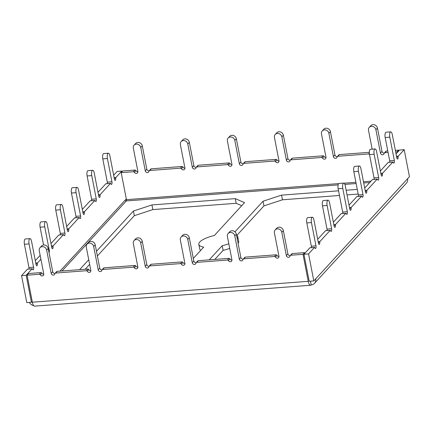 <?xml version="1.0" encoding="UTF-8"?>
<svg xmlns="http://www.w3.org/2000/svg" width="431" height="431" viewBox="0 0 431 431"><rect width="100%" height="100%" fill="white"/><g stroke="black" fill="none" stroke-linecap="round" stroke-linejoin="round"><path stroke-width="0.65" d="M43.806 274.261A1.983 1.762 -137.5 0 1 41.834 273.152A0.991 0.884 42.5 0 0 40.843 272.597L28.645 273.518L27.105 275.199L39.302 274.278A0.991 0.884 42.5 0 1 40.293 274.833A1.983 1.762 -137.5 0 0 43.768 273.938L39.243 250.659A3.971 3.523 42.5 0 1 40.024 247.696A3.971 3.523 42.5 0 1 43.865 246.888A3.971 3.523 42.5 0 1 46.65 250.099L51.176 273.378A1.983 1.762 -137.5 0 0 54.893 273.728A0.991 0.884 42.5 0 1 55.647 273.038L86.335 270.722A0.991 0.884 42.5 0 1 87.326 271.277A1.983 1.762 -137.5 0 0 90.806 270.382L86.281 247.103A3.971 3.523 42.5 0 1 87.057 244.135A3.971 3.523 42.5 0 1 90.898 243.326A3.971 3.523 42.5 0 1 93.683 246.543L98.209 269.822A1.983 1.762 -137.5 0 0 101.926 270.172A0.991 0.884 42.5 0 1 102.68 269.483L133.368 267.161A0.991 0.884 42.5 0 1 134.359 267.716A1.983 1.762 -137.5 0 0 137.839 266.821L133.314 243.542A3.971 3.523 42.5 0 1 134.089 240.579A3.971 3.523 42.5 0 1 137.931 239.771A3.971 3.523 42.5 0 1 140.716 242.982L145.242 266.261A1.983 1.762 -137.5 0 0 148.964 266.611A0.991 0.884 42.5 0 1 149.713 265.927L180.4 263.605A0.991 0.884 42.5 0 1 181.392 264.16A1.983 1.762 -137.5 0 0 184.872 263.266L180.347 239.986A3.971 3.523 42.5 0 1 181.122 237.023A3.971 3.523 42.5 0 1 184.964 236.215A3.971 3.523 42.5 0 1 187.749 239.426L192.274 262.705A1.983 1.762 -137.5 0 0 195.997 263.055A0.991 0.884 42.5 0 1 196.746 262.366L227.433 260.044A0.991 0.884 42.5 0 1 228.425 260.599A1.983 1.762 -137.5 0 0 231.905 259.71L227.379 236.425A3.971 3.523 42.5 0 1 228.155 233.462A3.971 3.523 42.5 0 1 231.997 232.654A3.971 3.523 42.5 0 1 234.787 235.865L239.313 259.15A1.983 1.762 -137.5 0 0 243.03 259.494A0.991 0.884 42.5 0 1 243.779 258.81L274.466 256.488A0.991 0.884 42.5 0 1 275.457 257.043A1.983 1.762 -137.5 0 0 278.938 256.149L274.412 232.869A3.971 3.523 42.5 0 1 275.188 229.906A3.971 3.523 42.5 0 1 279.029 229.098A3.971 3.523 42.5 0 1 281.82 232.309L286.346 255.588A1.983 1.762 -137.5 0 0 290.063 255.939A0.991 0.884 42.5 0 1 290.812 255.249L303.009 254.328L304.55 252.647L304.701 253.423M134.089 240.579L135.63 238.898A3.971 3.523 42.5 0 1 139.472 238.09A3.971 3.523 42.5 0 1 142.262 241.301L146.788 264.58A1.983 1.762 -137.5 0 0 149.078 266.299M121.968 171.818L121.817 171.048L117.189 171.398L113.66 175.239M21.55 275.619L26.178 275.269L31.431 302.276L26.797 302.627L21.55 275.619L27.465 269.176A0.991 0.35 -94.3 0 1 27.573 269.116A0.991 0.35 -94.3 0 1 27.686 269.159M29.033 269.003A1.983 0.7 85.7 0 0 28.952 267.554L24.427 244.269A3.971 1.401 -94.3 0 1 25.364 238.968L29.992 238.618A3.971 1.401 -94.3 0 1 31.528 241.231L36.053 264.51A1.983 0.7 85.7 0 0 36.818 265.819A1.983 0.7 85.7 0 0 37.373 263.826A0.991 0.35 -94.3 0 1 37.54 262.888L40.907 259.22M35.299 260.636L40.158 255.346M43.563 244.997L40.099 227.191A3.971 1.401 -94.3 0 1 41.037 221.89L45.664 221.539A3.971 1.401 -94.3 0 1 47.2 224.152L51.725 247.432A1.983 0.7 85.7 0 0 52.49 248.741A1.983 0.7 85.7 0 0 53.045 246.747A0.991 0.35 -94.3 0 1 53.212 245.81L63.438 234.663A0.991 0.35 -94.3 0 1 63.546 234.609A0.991 0.35 -94.3 0 1 63.847 234.97A1.983 0.7 85.7 0 0 64.461 235.692A1.983 0.7 85.7 0 0 64.93 233.042L60.405 209.762A3.971 1.401 -94.3 0 1 61.337 204.456A3.971 1.401 -94.3 0 1 62.872 207.074L67.398 230.353A1.983 0.7 85.7 0 0 68.163 231.662A1.983 0.7 85.7 0 0 68.718 229.669A0.991 0.35 -94.3 0 1 68.885 228.732L79.11 217.585A0.991 0.35 -94.3 0 1 79.218 217.526A0.991 0.35 -94.3 0 1 79.519 217.892A1.983 0.7 85.7 0 0 80.134 218.614A1.983 0.7 85.7 0 0 80.602 215.963L76.077 192.684A3.971 1.401 -94.3 0 1 77.009 187.377A3.971 1.401 -94.3 0 1 78.544 189.99L83.07 213.275A1.983 0.7 85.7 0 0 83.835 214.579A1.983 0.7 85.7 0 0 84.39 212.585A0.991 0.35 -94.3 0 1 84.557 211.648L94.782 200.507A0.991 0.35 -94.3 0 1 94.89 200.447A0.991 0.35 -94.3 0 1 95.192 200.814A1.983 0.7 85.7 0 0 95.806 201.536A1.983 0.7 85.7 0 0 96.269 198.885L91.749 175.606A3.971 1.401 -94.3 0 1 92.681 170.299A3.971 1.401 -94.3 0 1 94.217 172.912L98.742 196.197A1.983 0.7 85.7 0 0 99.507 197.5A1.983 0.7 85.7 0 0 100.057 195.507A0.991 0.35 -94.3 0 1 100.229 194.57L110.455 183.428A0.991 0.35 -94.3 0 1 110.562 183.369A0.991 0.35 -94.3 0 1 110.864 183.73A1.983 0.7 85.7 0 0 111.478 184.457A1.983 0.7 85.7 0 0 111.941 181.807L107.416 158.522A3.971 1.401 -94.3 0 1 108.353 153.22A3.971 1.401 -94.3 0 1 109.889 155.833L114.414 179.113A1.983 0.7 85.7 0 0 115.179 180.422A1.983 0.7 85.7 0 0 115.729 178.429A0.991 0.35 -94.3 0 1 115.901 177.491L121.817 171.048M50.971 243.558L58.81 235.014A0.991 0.35 -94.3 0 1 58.912 234.96A0.991 0.35 -94.3 0 1 59.031 234.997M60.378 234.847A1.983 0.7 85.7 0 0 60.297 233.392L55.771 210.112A3.971 1.401 -94.3 0 1 56.709 204.806L61.337 204.456M66.643 226.48L74.482 217.935A0.991 0.35 -94.3 0 1 74.585 217.876A0.991 0.35 -94.3 0 1 74.703 217.919M76.05 217.768A1.983 0.7 85.7 0 0 75.969 216.314L71.444 193.034A3.971 1.401 -94.3 0 1 72.381 187.727L77.009 187.377M82.316 209.401L90.154 200.857A0.991 0.35 -94.3 0 1 90.257 200.798A0.991 0.35 -94.3 0 1 90.375 200.841M91.722 200.69A1.983 0.7 85.7 0 0 91.641 199.235L87.116 175.956A3.971 1.401 -94.3 0 1 88.053 170.649L92.681 170.299M97.988 192.318L105.827 183.778A0.991 0.35 -94.3 0 1 105.929 183.719A0.991 0.35 -94.3 0 1 106.048 183.762M107.394 183.611A1.983 0.7 85.7 0 0 107.314 182.157L102.788 158.872A3.971 1.401 -94.3 0 1 103.726 153.571L108.353 153.22M59.99 271.147L126.299 198.89M310.557 285.257L34.652 306.129A5.953 2.107 -94.3 0 1 32.352 302.206L308.257 281.335A5.953 2.107 85.7 0 0 310.557 285.257A5.953 2.107 85.7 0 0 311.193 284.907A5.953 5.291 -137.5 0 0 314.495 283.345A5.953 5.291 -137.5 0 0 315.664 278.895L313.811 280.915L309.183 281.265L303.936 254.258L308.564 253.907L314.479 247.464L309.851 247.814L303.936 254.258M315.664 278.895L409.45 176.688L404.203 149.686L398.287 156.13A0.991 0.35 85.7 0 0 398.115 157.067A1.983 0.7 -94.3 0 1 397.565 159.061A1.983 0.7 -94.3 0 1 396.795 157.751L392.269 134.472A3.971 1.401 85.7 0 0 390.739 131.859A3.971 1.401 85.7 0 0 389.802 137.16L394.327 160.445A1.983 0.7 -94.3 0 1 393.859 163.096A1.983 0.7 -94.3 0 1 393.25 162.368A0.991 0.35 85.7 0 0 392.943 162.008A0.991 0.35 85.7 0 0 392.84 162.067L382.615 173.208A0.991 0.35 85.7 0 0 382.442 174.146A1.983 0.7 -94.3 0 1 381.893 176.139A1.983 0.7 -94.3 0 1 381.123 174.835L376.597 151.55A3.971 1.401 85.7 0 0 375.067 148.937A3.971 1.401 85.7 0 0 374.13 154.239L378.655 177.524A1.983 0.7 -94.3 0 1 378.186 180.174A1.983 0.7 -94.3 0 1 377.578 179.447A0.991 0.35 85.7 0 0 377.27 179.086A0.991 0.35 85.7 0 0 377.168 179.145L366.943 190.286A0.991 0.35 85.7 0 0 366.77 191.224A1.983 0.7 -94.3 0 1 366.221 193.217A1.983 0.7 -94.3 0 1 365.45 191.914L360.925 168.629A3.971 1.401 85.7 0 0 359.395 166.016A3.971 1.401 85.7 0 0 358.457 171.322L362.983 194.602A1.983 0.7 -94.3 0 1 362.519 197.253A1.983 0.7 -94.3 0 1 361.905 196.531A0.991 0.35 85.7 0 0 361.598 196.164A0.991 0.35 85.7 0 0 361.496 196.224L351.27 207.37A0.991 0.35 85.7 0 0 351.098 208.308A1.983 0.7 -94.3 0 1 350.548 210.301A1.983 0.7 -94.3 0 1 349.778 208.992L345.253 185.713A3.971 1.401 85.7 0 0 343.722 183.094A3.971 1.401 85.7 0 0 342.785 188.401L347.311 211.68A1.983 0.7 -94.3 0 1 346.847 214.331A1.983 0.7 -94.3 0 1 346.233 213.609A0.991 0.35 85.7 0 0 345.926 213.248A0.991 0.35 85.7 0 0 345.824 213.302L335.598 224.449A0.991 0.35 85.7 0 0 335.426 225.386A1.983 0.7 -94.3 0 1 334.876 227.379A1.983 0.7 -94.3 0 1 334.106 226.07L329.58 202.791A3.971 1.401 85.7 0 0 328.05 200.178A3.971 1.401 85.7 0 0 327.113 205.479L331.638 228.759A1.983 0.7 -94.3 0 1 331.175 231.415A1.983 0.7 -94.3 0 1 330.561 230.687A0.991 0.35 85.7 0 0 330.259 230.326A0.991 0.35 85.7 0 0 330.151 230.386L319.926 241.527A0.991 0.35 85.7 0 0 319.754 242.464A1.983 0.7 -94.3 0 1 319.204 244.458A1.983 0.7 -94.3 0 1 318.434 243.149L313.908 219.869A3.971 1.401 85.7 0 0 312.378 217.256L307.75 217.607A3.971 1.401 85.7 0 0 306.813 222.908L311.338 246.193A1.983 0.7 -94.3 0 1 311.419 247.642M325.739 230.72A0.991 0.35 85.7 0 0 325.626 230.677A0.991 0.35 85.7 0 0 325.524 230.736L317.685 239.275M328.05 200.178L323.422 200.528A3.971 1.401 85.7 0 0 322.485 205.829L327.01 229.109A1.983 0.7 -94.3 0 1 327.091 230.563M341.411 213.636A0.991 0.35 85.7 0 0 341.298 213.598A0.991 0.35 85.7 0 0 341.196 213.652L333.357 222.197M343.722 183.094L339.095 183.444A3.971 1.401 85.7 0 0 338.157 188.751L342.683 212.03A1.983 0.7 -94.3 0 1 342.764 213.485M357.083 196.558A0.991 0.35 85.7 0 0 356.97 196.514A0.991 0.35 85.7 0 0 356.868 196.574L349.029 205.118M359.395 166.016L354.761 166.366A3.971 1.401 85.7 0 0 353.829 171.673L358.355 194.952A1.983 0.7 -94.3 0 1 358.436 196.407M372.756 179.479A0.991 0.35 85.7 0 0 372.643 179.436A0.991 0.35 85.7 0 0 372.535 179.495L364.701 188.04M375.067 148.937L370.434 149.288A3.971 1.401 85.7 0 0 369.502 154.589L374.027 177.874A1.983 0.7 -94.3 0 1 374.108 179.328M388.428 162.401A0.991 0.35 85.7 0 0 388.315 162.358A0.991 0.35 85.7 0 0 388.207 162.417L380.374 170.956M390.739 131.859L386.106 132.209A3.971 1.401 85.7 0 0 385.174 137.511L389.699 160.795A1.983 0.7 -94.3 0 1 389.78 162.245M404.203 149.686L399.569 150.036L396.046 153.878M312.378 217.256A3.971 1.401 85.7 0 0 311.441 222.558L315.966 245.842A1.983 0.7 -94.3 0 1 315.503 248.493A1.983 0.7 -94.3 0 1 314.889 247.766A0.991 0.35 85.7 0 0 314.587 247.405A0.991 0.35 85.7 0 0 314.479 247.464M313.811 280.915L308.564 253.907M407.597 178.709A5.953 5.291 42.5 0 1 406.433 183.153L314.495 283.345M125.216 200.07A0.991 0.884 -137.5 0 0 126.321 200.932A0.991 0.35 85.7 0 0 126.45 199.661L121.197 172.659L133.394 171.732A0.991 0.884 42.5 0 1 134.386 172.287A1.983 1.762 -137.5 0 0 137.866 171.398L133.341 148.113A3.971 3.523 42.5 0 1 134.116 145.15A3.971 3.523 42.5 0 1 137.958 144.342A3.971 3.523 42.5 0 1 140.748 147.553L145.274 170.838A1.983 1.762 -137.5 0 0 148.991 171.182A0.991 0.884 42.5 0 1 149.74 170.498L180.427 168.176A0.991 0.884 42.5 0 1 181.419 168.731A1.983 1.762 -137.5 0 0 184.899 167.837L180.373 144.557A3.971 3.523 42.5 0 1 181.149 141.594A3.971 3.523 42.5 0 1 184.991 140.786A3.971 3.523 42.5 0 1 187.781 143.997L192.307 167.276A1.983 1.762 -137.5 0 0 196.024 167.627A0.991 0.884 42.5 0 1 196.773 166.937L227.46 164.62A0.991 0.884 42.5 0 1 228.457 165.175A1.983 1.762 -137.5 0 0 231.932 164.281L227.406 141.002A3.971 3.523 42.5 0 1 228.182 138.033A3.971 3.523 42.5 0 1 232.023 137.225A3.971 3.523 42.5 0 1 234.814 140.441L239.34 163.721A1.983 1.762 -137.5 0 0 243.057 164.071A0.991 0.884 42.5 0 1 243.806 163.381L274.493 161.059A0.991 0.884 42.5 0 1 275.49 161.614A1.983 1.762 -137.5 0 0 278.965 160.72L274.439 137.441A3.971 3.523 42.5 0 1 275.215 134.477A3.971 3.523 42.5 0 1 279.056 133.669A3.971 3.523 42.5 0 1 281.847 136.88L286.373 160.16A1.983 1.762 -137.5 0 0 290.09 160.51A0.991 0.884 42.5 0 1 290.844 159.826L321.526 157.504A0.991 0.884 42.5 0 1 322.523 158.058A1.983 1.762 -137.5 0 0 325.998 157.164L321.472 133.885A3.971 3.523 42.5 0 1 322.248 130.922A3.971 3.523 42.5 0 1 326.095 130.114A3.971 3.523 42.5 0 1 328.88 133.324L333.405 156.604A1.983 1.762 -137.5 0 0 337.123 156.954A0.991 0.884 42.5 0 1 337.877 156.264L368.559 153.942A0.991 0.884 42.5 0 1 369.459 154.357M234.96 231.83L263.045 201.223L281.556 195.13L338.561 190.82M346.136 190.249L357.277 189.403M209.24 259.855L222.218 245.713A19.853 5.835 -11 0 0 228.796 243.736M237.212 238.72A19.853 5.835 -11 0 0 237.793 236.802A19.853 5.835 -11 0 0 236.533 235.24M79.622 269.661L88.732 259.731M96.479 251.295L133.421 211.028L151.938 204.935L235.267 198.632L244.528 202.624L214.39 235.466A19.853 5.835 -11 0 0 198.82 244.377A19.853 5.835 -11 0 0 203.701 247.114L193.314 258.433M308.257 281.335L303.009 254.328M310.471 281.168L311.193 284.907M214.805 259.435L223.123 250.368A19.853 5.835 -11 0 0 229.701 248.396M281.556 195.13L282.461 199.79L339.466 195.475M347.041 194.904L358.183 194.058M282.461 199.79L263.95 205.883L263.045 201.223M236.824 235.439L263.95 205.883M238.117 243.38A19.853 5.835 -11 0 0 238.699 241.457L237.793 236.802M151.938 204.935L152.843 209.595L236.172 203.292L235.267 198.632M152.843 209.595L134.327 215.689L133.421 211.028M85.187 269.24L89.637 264.392M97.384 255.949L134.327 215.689M198.82 244.377L199.725 249.032A19.853 5.835 -11 0 0 200.69 250.395M241.721 205.684L236.172 203.292M196.224 167.201L197.77 165.52A0.991 0.884 42.5 0 1 198.319 165.256L229.001 162.94A0.991 0.884 42.5 0 1 229.998 163.494A1.983 1.762 -137.5 0 0 231.964 164.604M121.197 172.659L122.743 170.978L134.935 170.051A0.991 0.884 42.5 0 1 135.932 170.606A1.983 1.762 -137.5 0 0 137.898 171.721M134.116 145.15L135.663 143.469A3.971 3.523 42.5 0 1 139.504 142.661A3.971 3.523 42.5 0 1 142.289 145.872L146.815 169.157A1.983 1.762 -137.5 0 0 149.104 170.87M149.191 170.757L150.737 169.076A0.991 0.884 42.5 0 1 151.286 168.817L181.968 166.495A0.991 0.884 42.5 0 1 182.965 167.05A1.983 1.762 -137.5 0 0 184.931 168.16M181.149 141.594L182.696 139.913A3.971 3.523 42.5 0 1 186.537 139.105A3.971 3.523 42.5 0 1 189.322 142.316L193.848 165.596A1.983 1.762 -137.5 0 0 196.137 167.314M228.182 138.033L229.728 136.352A3.971 3.523 42.5 0 1 233.57 135.544A3.971 3.523 42.5 0 1 236.355 138.76L240.881 162.04A1.983 1.762 -137.5 0 0 243.17 163.753M243.256 163.64L244.803 161.959A0.991 0.884 42.5 0 1 245.352 161.7L276.034 159.378A0.991 0.884 42.5 0 1 277.031 159.933A1.983 1.762 -137.5 0 0 278.997 161.043M275.215 134.477L276.761 132.796A3.971 3.523 42.5 0 1 280.603 131.988A3.971 3.523 42.5 0 1 283.388 135.199L287.913 158.479A1.983 1.762 -137.5 0 0 290.208 160.197M290.289 160.084L291.835 158.403A0.991 0.884 42.5 0 1 292.385 158.145L323.072 155.823A0.991 0.884 42.5 0 1 324.064 156.378A1.983 1.762 -137.5 0 0 326.03 157.487M322.248 130.922L323.794 129.241A3.971 3.523 42.5 0 1 327.635 128.433A3.971 3.523 42.5 0 1 330.421 131.644L334.946 154.923A1.983 1.762 -137.5 0 0 337.241 156.636M337.322 156.528L338.868 154.848A0.991 0.884 42.5 0 1 339.418 154.584L369.308 152.326M372.168 149.158L368.505 130.324A3.971 3.523 42.5 0 1 369.286 127.36L370.827 125.68A3.971 3.523 42.5 0 1 374.668 124.871A3.971 3.523 42.5 0 1 377.454 128.082L381.979 151.367A1.983 1.762 -137.5 0 0 384.274 153.08M369.286 127.36A3.971 3.523 42.5 0 1 373.127 126.552A3.971 3.523 42.5 0 1 375.913 129.763L380.438 153.048A1.983 1.762 -137.5 0 0 384.156 153.393A0.991 0.884 42.5 0 1 384.36 152.967L385.901 151.286A0.991 0.884 42.5 0 1 386.451 151.028L387.781 150.925M395.356 150.354L398.648 150.107L398.794 150.877M397.253 152.558L397.102 151.787L398.648 150.107M384.36 152.967A0.991 0.884 42.5 0 1 384.91 152.709L388.083 152.466M395.658 151.895L397.102 151.787M27.105 275.199L32.352 302.206M290.262 255.513L291.809 253.832A0.991 0.884 42.5 0 1 292.358 253.568L304.55 252.647M49.015 252.641A1.983 0.7 85.7 0 0 49.258 250.12L44.732 226.841A3.971 1.401 -94.3 0 1 45.664 221.539M243.229 259.069L244.77 257.388A0.991 0.884 42.5 0 1 245.325 257.129L276.007 254.807A0.991 0.884 42.5 0 1 277.004 255.362A1.983 1.762 -137.5 0 0 278.97 256.472M275.188 229.906L276.734 228.225A3.971 3.523 42.5 0 1 280.576 227.417A3.971 3.523 42.5 0 1 283.361 230.628L287.886 253.907A1.983 1.762 -137.5 0 0 290.176 255.621M102.131 269.741L103.672 268.06A0.991 0.884 42.5 0 1 104.221 267.802L134.908 265.48A0.991 0.884 42.5 0 1 135.905 266.035A1.983 1.762 -137.5 0 0 137.872 267.145M181.122 237.023L182.663 235.342A3.971 3.523 42.5 0 1 186.504 234.534A3.971 3.523 42.5 0 1 189.295 237.745L193.821 261.024A1.983 1.762 -137.5 0 0 196.11 262.738M228.155 233.462L229.696 231.781A3.971 3.523 42.5 0 1 233.543 230.973A3.971 3.523 42.5 0 1 236.328 234.184L240.854 257.469A1.983 1.762 -137.5 0 0 243.143 259.182M87.057 244.135L88.597 242.454A3.971 3.523 42.5 0 1 92.439 241.646A3.971 3.523 42.5 0 1 95.229 244.862L99.755 268.141A1.983 1.762 -137.5 0 0 102.045 269.854M149.164 266.186L150.705 264.505A0.991 0.884 42.5 0 1 151.254 264.246L181.941 261.924A0.991 0.884 42.5 0 1 182.938 262.479A1.983 1.762 -137.5 0 0 184.904 263.589M26.178 275.269L32.093 268.825A0.991 0.35 -94.3 0 1 32.201 268.766A0.991 0.35 -94.3 0 1 32.503 269.127A1.983 0.7 85.7 0 0 33.117 269.854A1.983 0.7 85.7 0 0 33.586 267.204L29.06 243.919A3.971 1.401 -94.3 0 1 29.992 238.618M40.024 247.696L41.565 246.015A3.971 3.523 42.5 0 1 45.406 245.207A3.971 3.523 42.5 0 1 48.197 248.418L52.722 271.697A1.983 1.762 -137.5 0 0 55.012 273.416M55.098 273.302L56.639 271.622A0.991 0.884 42.5 0 1 57.188 271.358L87.876 269.041A0.991 0.884 42.5 0 1 88.867 269.596A1.983 1.762 -137.5 0 0 90.839 270.706M196.197 262.63L197.737 260.949A0.991 0.884 42.5 0 1 198.292 260.685L228.974 258.363A0.991 0.884 42.5 0 1 229.971 258.918A1.983 1.762 -137.5 0 0 231.937 260.033M32.206 301.431L31.431 302.276M223.123 250.368L222.218 245.713M29.324 302.433A5.953 5.291 -137.5 0 0 33.769 305.687M142.262 241.301L140.716 242.982M146.788 264.58L145.242 266.261M398.287 156.13L396.509 156.264M369.766 182.512L363.716 182.97M356.135 183.547L344.886 184.398M338.136 184.904L126.321 200.932L62.032 270.991M126.45 199.661L338.744 183.601M344.083 183.197L355.898 182.308M363.473 181.731L371.01 181.16M60.297 233.392L64.93 233.042M55.771 210.112L60.405 209.762M229.001 162.94L227.46 164.62M229.998 163.494L228.457 165.175M198.319 165.256L196.773 166.937M193.848 165.596L192.307 167.276M358.457 171.322L353.829 171.673M366.77 191.224L365.343 191.337M366.943 190.286L365.165 190.421M377.168 179.145L372.535 179.495M378.655 177.524L374.027 177.874M374.13 154.239L369.502 154.589M382.442 174.146L381.015 174.253M382.615 173.208L380.837 173.343M392.84 162.067L388.207 162.417M394.327 160.445L389.699 160.795M389.802 137.16L385.174 137.511M398.115 157.067L396.682 157.175M189.322 142.316L187.781 143.997M386.451 151.028L384.91 152.709M324.064 156.378L322.523 158.058M323.072 155.823L321.526 157.504M292.358 253.568L290.812 255.249M51.612 246.855L53.045 246.747M40.099 227.191L44.732 226.841M277.004 255.362L275.457 257.043M283.361 230.628L281.82 232.309M134.908 265.48L133.368 267.161M135.905 266.035L134.359 267.716M104.221 267.802L102.68 269.483M189.295 237.745L187.749 239.426M193.821 261.024L192.274 262.705M102.788 158.872L107.416 158.522M107.314 182.157L111.941 181.807M245.352 161.7L243.806 163.381M276.034 159.378L274.493 161.059M240.881 162.04L239.34 163.721M236.328 234.184L234.787 235.865M240.854 257.469L239.313 259.15M245.325 257.129L243.779 258.81M276.007 254.807L274.466 256.488M35.762 263.023L37.54 262.888M35.94 263.934L37.373 263.826M105.827 183.778L110.455 183.428M98.451 194.704L100.229 194.57M351.27 207.37L349.493 207.505M361.496 196.224L356.868 196.574M351.098 208.308L349.67 208.415M335.598 224.449L333.82 224.583M345.824 213.302L341.196 213.652M335.426 225.386L333.998 225.494M99.755 268.141L98.209 269.822M95.229 244.862L93.683 246.543M319.754 242.464L318.326 242.572M311.441 222.558L306.813 222.908M98.629 195.615L100.057 195.507M142.289 145.872L140.748 147.553M146.815 169.157L145.274 170.838M181.941 261.924L180.4 263.605M151.254 264.246L149.713 265.927M182.938 262.479L181.392 264.16M74.482 217.935L79.11 217.585M67.107 228.866L68.885 228.732M67.284 229.777L68.718 229.669M27.465 269.176L32.093 268.825M114.301 178.536L115.729 178.429M114.123 177.626L115.901 177.491M48.197 248.418L46.65 250.099M52.722 271.697L51.176 273.378M87.876 269.041L86.335 270.722M57.188 271.358L55.647 273.038M362.983 194.602L358.355 194.952M58.81 235.014L63.438 234.663M51.434 245.945L53.212 245.81M135.932 170.606L134.386 172.287M229.971 258.918L228.425 260.599M327.113 205.479L322.485 205.829M331.638 228.759L327.01 229.109M319.926 241.527L318.148 241.662M198.292 260.685L196.746 262.366M236.355 138.76L234.814 140.441M151.286 168.817L149.74 170.498M90.154 200.857L94.782 200.507M82.779 211.783L84.557 211.648M82.957 212.698L84.39 212.585M369.324 153.118L368.559 153.942M339.418 154.584L337.877 156.264M181.968 166.495L180.427 168.176M134.935 170.051L133.394 171.732M28.952 267.554L33.586 267.204M87.116 175.956L91.749 175.606M91.641 199.235L96.269 198.885M88.867 269.596L87.326 271.277M182.965 167.05L181.419 168.731M24.427 244.269L29.06 243.919M48.536 250.174L49.258 250.12M330.151 230.386L325.524 230.736M41.834 273.152L40.293 274.833M287.886 253.907L286.346 255.588M330.421 131.644L328.88 133.324M75.969 216.314L80.602 215.963M71.444 193.034L76.077 192.684M334.946 154.923L333.405 156.604M315.966 245.842L311.338 246.193M381.979 151.367L380.438 153.048M377.454 128.082L375.913 129.763M277.031 159.933L275.49 161.614M283.388 135.199L281.847 136.88M287.913 158.479L286.373 160.16M292.385 158.145L290.844 159.826M347.311 211.68L342.683 212.03M342.785 188.401L338.157 188.751M40.843 272.597L39.302 274.278M228.974 258.363L227.433 260.044M377.27 179.086L372.643 179.436M392.943 162.008L388.315 162.358M314.587 247.405L309.954 247.755M361.598 196.164L356.97 196.514M345.926 213.248L341.298 213.598M74.585 217.876L79.218 217.526M27.573 269.116L32.201 268.766M58.912 234.96L63.546 234.609M90.257 200.798L94.89 200.447M105.929 183.719L110.562 183.369M330.259 230.326L325.626 230.677"/></g></svg>
